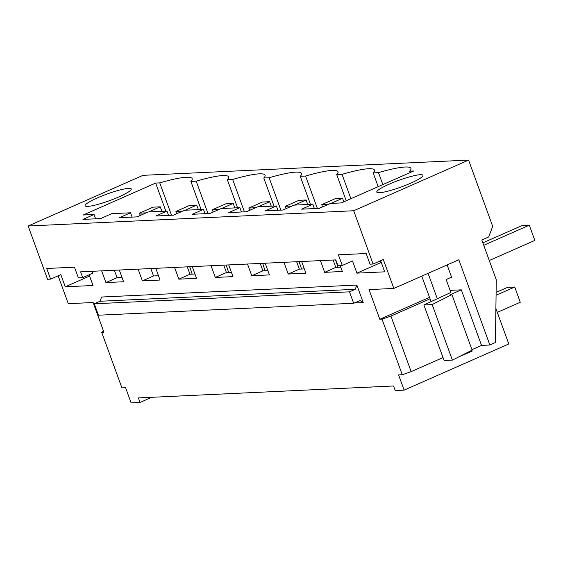 <?xml version="1.0" encoding="UTF-8"?>
<svg xmlns="http://www.w3.org/2000/svg" width="563" height="563" viewBox="0 0 563 563"><rect width="100%" height="100%" fill="white"/><g stroke="black" fill="none" stroke-linecap="round" stroke-linejoin="round"><path stroke-width="0.84" d="M429.506 297.363L379.807 319.284L382.038 319.179L402.264 374.733L398.59 374.909L404.135 390.131L395.233 390.546L393.572 385.979L138.357 397.928L140.018 402.496L131.116 402.911L125.577 387.689L121.911 387.865L101.685 332.304L103.923 332.205L93.12 302.521L68.285 303.682L58.137 275.807M353.698 210.752L468.585 160.089L143.03 175.332L28.15 226.002L353.698 210.752L373.093 264.026L370.032 264.174L366.154 253.519L338.391 254.814L342.276 265.469L337.92 265.673L335.815 259.895L80.6 271.845L82.705 277.629L78.356 277.833L74.478 267.179L46.722 268.474L50.6 279.128L60.818 274.624L65.252 286.799L89.58 276.067M404.135 390.131L508.79 343.965L495.89 308.517M468.585 160.089L492.702 226.361L488.656 236.974L481.808 239.993L496.27 279.734L495.44 342.543L489.866 345.006L481.541 345.393L461.315 289.839L450.076 290.367M379.807 319.284L369.004 289.6L393.833 288.439L458.838 259.768L489.866 345.006M373.093 264.026L383.312 259.522L393.833 288.439M342.276 265.469L352.494 260.965L356.928 273.139L384.684 271.838L380.63 260.704M340.193 265.567L342.353 271.5L324.675 272.33L335.808 267.418L340.777 267.186M320.41 260.613L324.675 272.33M301.627 261.492L305.892 273.21L288.221 274.033L299.354 269.128L304.323 268.896M283.956 262.323L288.221 274.033M265.166 263.202L269.431 274.913L251.76 275.743L262.893 270.831L267.861 270.599M247.495 264.026L251.76 275.743M228.712 264.906L232.976 276.623L215.298 277.453L226.432 272.541L231.4 272.309M211.034 265.736L215.298 277.453M192.25 266.616L196.515 278.333L178.844 279.157L189.977 274.244L194.946 274.012M174.579 267.446L178.844 279.157M155.789 268.326L160.054 280.036L142.383 280.867L153.516 275.954L158.484 275.722M138.118 269.149L142.383 280.867M119.328 270.029L123.593 281.746L105.921 282.577L117.055 277.665L122.023 277.432M101.657 270.859L105.921 282.577M82.705 277.629L92.93 273.118L92.262 271.296M65.252 286.799L93.008 285.497L89.116 274.8M349.496 291.838L353.655 303.253L360.327 300.501L363.212 302.57L356.843 285.061L101.629 297.018L100.01 301.261L94.281 303.788L349.496 291.838L355.225 289.312L356.843 285.061M471.942 349.63L481.541 345.393M461.315 289.839L450.414 294.646L451.906 294.576L472.125 350.13L452.378 360.123L444.101 360.51L423.876 304.949L450.843 292.478L446.135 279.544L451.582 277.137M443.032 357.568L411.145 371.629L390.926 316.075L382.038 319.179M402.264 374.733L411.145 371.629M118.948 196.874A24.554 3.533 -20 0 0 131.256 188.985A24.554 3.533 -20 0 0 97.42 197.88A24.554 3.533 -20 0 0 85.112 205.776A24.554 3.533 -20 0 0 118.948 196.874M94.063 214.496L82.93 219.408L100.601 218.578L111.741 213.666L130.525 212.786L119.391 217.698L137.062 216.875L148.196 211.962L166.986 211.083L155.852 215.995L173.524 215.165L184.657 210.252L203.44 209.373L192.307 214.285L209.985 213.454L221.118 208.549L239.901 207.67L228.768 212.575L246.439 211.751L257.572 206.839L276.363 205.959L265.229 210.872L282.9 210.041L294.034 205.129L312.824 204.249L301.684 209.162L319.362 208.331L330.495 203.426L341.326 202.919L413.728 170.983L409.632 171.173A54.013 7.776 -20 0 0 410.927 168.379A54.013 7.776 -20 0 0 378.491 172.63L373.17 172.883A54.013 7.776 -20 0 0 374.465 170.082A54.013 7.776 -20 0 0 342.037 174.34L336.709 174.586A54.013 7.776 -20 0 0 338.011 171.792A54.013 7.776 -20 0 0 305.575 176.05L300.248 176.296A54.013 7.776 -20 0 0 301.55 173.503A54.013 7.776 -20 0 0 269.114 177.753L263.794 178.007A54.013 7.776 -20 0 0 265.089 175.206A54.013 7.776 -20 0 0 232.66 179.463L227.332 179.71A54.013 7.776 -20 0 0 228.627 176.916A54.013 7.776 -20 0 0 196.198 181.166L190.871 181.42A54.013 7.776 -20 0 0 192.173 178.619A54.013 7.776 -20 0 0 159.737 182.876L155.641 183.066L83.24 215.003L94.063 214.496L95.633 218.81M389.096 184.221A24.554 3.533 -20 0 0 376.788 192.117A24.554 3.533 -20 0 0 410.624 183.214A24.554 3.533 -20 0 0 422.933 175.325A24.554 3.533 -20 0 0 389.096 184.221M430.041 298.826L390.926 316.075M451.906 294.576L432.159 304.562L423.876 304.949M356.928 273.139L381.25 262.414M447.142 264.927L451.639 277.292L451.188 277.313M452.378 360.123L432.159 304.562M28.15 226.002L47.538 279.276L50.6 279.128M409.632 171.173L410.138 172.567M312.824 204.249L314.393 208.57M333.12 260.015L335.808 267.418M353.655 303.253L98.441 315.203L94.281 303.788M382.847 184.601L378.491 172.63M373.17 172.883L378.181 186.656M371.496 387.013A9.824 1.415 160 0 1 370.355 387.147A9.824 1.415 160 0 1 369.617 387.098M276.363 205.959L277.932 210.273M296.659 261.725L299.354 269.128M350.897 198.69L342.037 174.34M336.709 174.586L346.231 200.752M335.034 388.723A9.824 1.415 160 0 1 333.894 388.85A9.824 1.415 160 0 1 333.155 388.808M239.901 207.67L241.471 211.984M260.197 263.435L262.893 270.831M317.363 208.43L305.575 176.05M300.248 176.296L310.466 204.362M335.527 259.902L338.025 267.312M298.573 390.426A9.824 1.415 160 0 1 297.44 390.56A9.824 1.415 160 0 1 296.694 390.518M203.44 209.373L205.016 213.687M223.743 265.138L226.432 272.541M280.902 210.133L269.114 177.753M263.794 178.007L274.005 206.072M299.073 261.612L301.564 269.023M262.112 392.137A9.824 1.415 160 0 1 260.979 392.263A9.824 1.415 160 0 1 260.24 392.221M166.986 211.083L168.555 215.397M187.282 266.848L189.977 274.244M244.441 211.843L232.66 179.463M227.332 179.71L237.551 207.775M262.611 263.322L265.103 270.733M225.657 393.84A9.824 1.415 160 0 1 224.517 393.973A9.824 1.415 160 0 1 223.778 393.931M130.525 212.786L132.094 217.107M150.821 268.558L153.516 275.954M207.986 213.553L196.198 181.166M190.871 181.42L201.09 209.485M226.15 265.025L228.648 272.436M189.196 395.55A9.824 1.415 160 0 1 188.063 395.683A9.824 1.415 160 0 1 187.317 395.641M114.359 270.261L117.055 277.665M171.525 215.256L159.737 182.876M155.641 183.066L165.853 211.132M189.696 266.735L192.187 274.146M151.574 397.309L140.018 402.496M152.735 397.26A9.824 1.415 160 0 1 151.602 397.387M101.685 332.304L103.543 331.171M497.298 312.381L520.275 302.247L514.737 287.024L496.066 295.258M496.102 292.408L507.559 287.355L514.737 287.024M330.953 203.405L342.557 198.282L335.379 198.619L321.747 204.629L328.468 204.32M321.747 204.629L322.585 206.917M342.557 198.282L343.838 201.807M294.491 205.108L306.096 199.992L298.918 200.329L285.293 206.339L292.007 206.023M285.293 206.339L286.124 208.62M306.096 199.992L307.736 204.489M258.037 206.818L269.635 201.702L262.457 202.033L248.832 208.05L255.553 207.733M248.832 208.05L249.662 210.33M269.635 201.702L271.275 206.199M221.576 208.521L233.181 203.405L226.002 203.743L212.371 209.753L219.091 209.436M212.371 209.753L213.201 212.033M233.181 203.405L234.813 207.902M185.114 210.231L196.719 205.115L189.541 205.453L175.916 211.463L182.63 211.146M175.916 211.463L176.747 213.743M196.719 205.115L198.352 209.612M148.66 211.941L160.258 206.825L153.08 207.156L139.455 213.166L146.169 212.856M139.455 213.166L140.286 215.453M160.258 206.825L161.898 211.322M489.275 260.514L534.85 240.408L529.311 225.193L522.133 225.524L482.85 242.857M421.771 276.116L430.962 301.367M483.737 245.292L529.311 225.193M458.514 357.012L472.174 351.08L471.871 350.256M428.063 273.344L437.212 298.489M379.026 261.408L380.855 261.323M88.644 275.011L89.179 274.983M363.212 302.57L354.254 302.985M355.225 289.312L100.01 301.261"/></g></svg>
